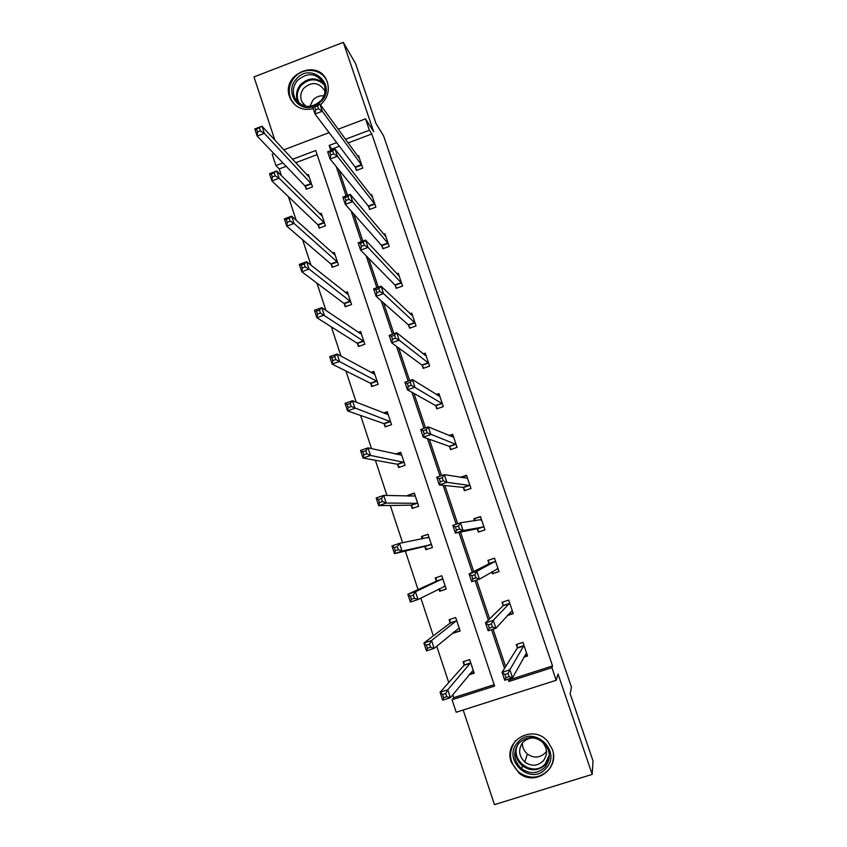 <?xml version="1.0" encoding="UTF-8"?>
<svg xmlns="http://www.w3.org/2000/svg" width="847" height="847" viewBox="0 0 847 847"><rect width="100%" height="100%" fill="white"/><g stroke="black" fill="none" stroke-linecap="round" stroke-linejoin="round"><path stroke-width="1.27" d="M313.21 108.638C303.184 110.904 295.645 107.76 290.585 99.205L289.558 96.727C280.982 74.303 317.826 58.157 326.72 80.56L327.355 82.212C329.769 90.968 327.461 98.506 320.431 104.816M552.318 749.341C559.92 768.811 534.976 786.63 519.095 773.173L511.281 762.194C502.959 740.659 533.208 723.38 547.765 741.464L552.318 749.341M463.182 710.008L494.457 804.65L592.18 774.391L558.067 674.043L556.214 680.279L456.194 712.242L452.065 699.728L494.616 686.07L315.762 150.512L292.511 159.3M338.154 129.231L365.533 118.845L373.665 131.645L343.3 42.35L355.634 63.705L376.004 123.514L383.575 135.838L571.481 687.224L570.147 693.767L593.016 760.934L592.18 774.391M343.3 42.35L253.984 76.939L274.883 140.179M452.764 694.784L453.717 697.663L452.065 699.728M286.17 166.319L279.245 168.924L281.479 175.71M288.404 196.673L296.185 220.252M302.612 239.722L311.008 265.175M316.926 283.12L325.947 310.468M331.368 326.878L341.023 356.142M345.915 370.975L356.216 402.198M360.589 415.443L371.547 448.656M375.38 460.27L387.005 495.506M390.298 505.468L402.6 542.758M405.332 551.048L418.058 589.607M420.853 598.088L433.325 635.875M436.745 646.229L448.719 682.534M279.245 168.924L275.921 165.567L272.183 154.239L273.93 153.572M368.646 206.668L369.588 209.474L375.92 207.123L371.685 194.588L370.626 194.979M395.221 285.503L396.184 288.351L402.579 286.032L398.281 273.306L396.883 273.825M422.187 365.502L423.161 368.392L429.63 366.105L425.268 353.199L423.225 353.919M449.566 446.697L450.551 449.63L457.084 447.375L452.658 434.278L448.974 435.549M477.348 529.11L478.354 532.085L484.95 529.873L480.461 516.564L473.875 518.788L474.564 520.852M507.321 615.547L513.24 613.609L508.676 600.11L502.027 602.291L503.044 605.309M339.393 146.224L331.96 149.03L332.299 150.035M338.98 169.961L347.503 195.361M353.728 213.92L362.844 241.067M368.604 258.25L378.313 287.165M383.606 302.951L393.908 333.665M398.725 348.022L409.641 380.568M413.971 393.463L425.522 427.873M429.344 439.297L441.531 475.601M444.855 485.5L457.687 523.732M460.493 532.107L473.727 571.556M476.596 580.121L489.608 618.892M493.06 629.173L505.627 666.631M509.672 678.669L509.979 679.601L552.54 665.933L371.812 133.985L348.096 142.942M523.87 657.145L527.543 655.959L522.948 642.354L516.257 644.525L517.284 647.563M498.978 571.418L492.414 573.779L499.042 571.587L494.51 558.184L487.893 560.386L488.899 563.382M492.414 573.779L491.768 571.873M463.404 487.745L464.4 490.699L470.964 488.475L466.506 475.262L460.408 477.348M435.824 405.946L436.808 408.857L443.309 406.592L438.915 393.58L436.279 394.501M408.656 325.354L409.62 328.223L416.057 325.926L411.727 313.104L410.064 313.708M381.881 245.937L382.833 248.764L389.207 246.435L384.94 233.804L383.723 234.248M355.496 167.685L356.439 170.469L362.738 168.108L358.535 155.657L357.593 156.017M552.54 665.933L551.937 667.68L556.214 680.279M365.533 118.845L369.408 130.237L345.449 139.289M371.812 133.985L369.408 130.237M508.147 679.156L508.92 681.486L551.937 667.68M336.661 142.614L329.155 145.451L330.87 150.565M336.238 166.584L346.074 195.89M351.134 210.988L361.394 241.596M366.148 255.752L376.862 287.694M381.288 300.897L392.447 334.194M396.555 346.423L408.18 381.086M411.949 392.341L424.04 428.391M427.481 438.64L440.048 476.109M443.14 485.331L456.184 524.24M458.936 532.424L472.298 572.276M475.093 580.619L488.348 620.12M491.546 629.67L504.526 668.378M283.787 149.834L329.123 132.651M282.919 162.931L275.921 165.567M317.138 154.63L295.677 162.73M453.717 697.663L494.15 684.683M307.016 175.022L308.382 174.514L312.501 186.922L306.254 189.262L305.333 186.478M319.764 213.889L321.288 213.328L325.439 225.821L319.16 228.15L318.239 225.344M332.553 253.052L334.279 252.417L338.472 265.005L332.162 267.313L331.23 264.497M345.364 292.533L347.376 291.802L351.6 304.486L345.258 306.773L344.316 303.935M358.186 332.32L360.568 331.463L364.813 344.242L358.45 346.518L357.498 343.66M370.933 372.468L373.855 371.431L378.133 384.294L371.738 386.56L370.785 383.68M383.479 413.008L387.248 411.684L391.558 424.654L385.12 426.899L384.157 423.998M395.454 454.066L400.726 452.245L405.078 465.299L398.609 467.533L397.635 464.611M408.106 496.162L407.831 495.315L414.31 493.102L418.693 506.262L412.193 508.465L411.219 505.521M422.293 538.904L421.478 536.458L428 534.266L432.415 547.522L425.882 549.714L424.898 546.749M436.226 580.904L435.242 577.919L441.795 575.738L446.231 589.089L439.667 591.27L438.894 588.919M450.096 622.683L449.101 619.676L455.686 617.516L460.165 630.973L453.569 633.133L453.314 632.391M464.071 664.789L463.065 661.761L469.683 659.612L474.193 673.174L468.931 674.879M509.979 679.601L508.92 681.486M331.96 149.03L329.155 145.451M460.027 630.56L453.569 633.133M446.178 588.919L439.667 591.27M474.807 520.82L474.648 518.692L473.875 518.788M428.053 534.415L421.478 536.458M414.448 493.483L407.831 495.315M524.367 656.245L527.321 655.292M507.999 673.481L504.865 674.487L505.934 677.674L509.068 676.668L507.999 673.481L509.862 669.786L512.53 677.748L504.727 680.257L502.059 672.296L509.862 669.786L523.975 645.393M526.516 652.91L512.53 677.748L509.068 676.668M504.865 674.487L502.059 672.296L517.305 648.082L516.882 644.323M505.934 677.674L504.727 680.257M473.971 672.507L469.746 673.873M446.782 696.689L445.734 693.502L442.632 694.498L443.68 697.684L446.782 696.689L450.392 697.706L442.674 700.183L440.069 692.253L447.777 689.776L450.392 697.706L473.187 670.136M463.934 661.475L464.029 665.329L440.069 692.253L442.632 694.498M470.699 662.65L447.777 689.776L445.734 693.502M442.674 700.183L443.68 697.684M507.914 614.89L513.102 613.196M491.355 623.868L488.243 624.885L489.301 628.051L492.414 627.034L491.355 623.868L493.261 620.353L495.908 628.252L488.147 630.782L485.511 622.894L493.261 620.353L509.693 603.128M512.213 610.592L495.908 628.252L492.414 627.034M488.243 624.885L485.511 622.894L503.044 605.774L502.684 602.079M489.301 628.051L488.147 630.782M474.86 574.7L471.758 575.727L472.817 578.861L475.908 577.834L474.86 574.7L476.808 571.354L479.434 579.179L471.715 581.741L469.1 573.917L476.808 571.354L495.527 561.18M498.025 568.581L479.434 579.179L475.908 577.834M471.758 575.727L469.1 573.917L488.888 563.795L488.603 560.153M493.081 573.366L492.012 571.725M472.817 578.861L471.715 581.741M453.992 631.82L454.458 632.381M430.498 647.256L429.461 644.101L426.38 645.107L427.417 648.262L430.498 647.256L434.14 648.4L426.465 650.909L423.881 643.053L431.547 640.544L434.14 648.4L459.159 627.966M450.032 619.379L450.043 623.17L423.881 643.053L426.38 645.107M456.692 620.523L431.547 640.544L429.461 644.101M426.465 650.909L427.417 648.262M439.106 588.813L440.641 590.761M414.352 598.257L413.325 595.123L410.266 596.14L411.303 599.263L414.352 598.257L418.026 599.528L410.403 602.058L407.841 594.266L415.464 591.735L418.026 599.528L445.236 586.103M436.237 577.58L436.163 581.338L407.841 594.266L410.266 596.14M442.79 578.723L415.464 591.735L413.325 595.123M410.403 602.058L411.303 599.263M546.061 768.356C530.847 786.821 501.329 759.568 517.782 742.427C532.827 723.952 562.588 751.056 546.061 768.356M518.915 743.137C512.583 752.189 513.462 760.744 521.561 768.78C530.021 774.423 537.866 773.872 545.076 767.117C550.878 759.261 550.688 751.353 544.515 743.391C535.78 735.778 527.258 735.694 518.915 743.137M546.495 751.225L545.256 752.877C539.74 758.023 533.79 758.404 527.385 754.01C523.997 751.067 522.324 747.382 522.377 742.935M543.213 760.913C537.527 766.217 531.376 766.609 524.769 762.067C518.639 755.82 518.015 749.235 522.895 742.311C529.269 736.583 535.844 736.583 542.609 742.332C547.564 748.526 547.765 754.719 543.213 760.913M515.452 740.797C507.787 752.2 509.068 762.798 519.317 772.602C529.756 779.335 539.37 778.562 548.168 770.283C552.17 765.593 553.896 760.098 553.345 753.809M546.77 762.967L548.221 761.898M313.316 106.584C297.636 112.355 284.613 91.645 296.079 79.343C310.087 61.513 337.106 84.086 321.754 100.941L315.253 105.833M297.329 80.55C293.009 86.129 292.194 92.027 294.883 98.231C302.315 108.268 311.04 109.03 321.077 100.528C325.28 95.15 326.18 89.411 323.766 83.334C316.429 72.831 307.62 71.91 297.329 80.55M309.928 106.436L312.797 100.253C315.836 96.897 319.541 95.425 323.914 95.849M305.809 106.299L301.966 101.841C299.891 97.034 300.526 92.461 303.882 88.141C311.855 81.439 318.705 82.159 324.422 90.28L324.983 91.794M326.836 80.825C321.479 68.48 302.877 66.775 294.184 77.755C288.806 84.711 287.811 92.048 291.188 99.766L295.021 104.922M474.648 518.692L480.503 516.723M479.063 531.852L477.094 528.793L455.432 533.123L452.838 525.373L460.493 522.79L481.456 519.539M458.502 525.966L460.493 522.79L463.097 530.54L455.432 533.123L456.469 530.106L459.55 529.068L458.502 525.966L455.421 527.003L456.469 530.106M483.944 526.887L463.097 530.54L459.55 529.068M452.838 525.373L455.421 527.003M428.984 537.22L399.509 543.361L402.06 551.09L394.48 553.642L424.58 546.442L426.877 549.375M395.316 550.709L394.48 553.642L391.939 545.913L399.509 543.361L397.338 546.58L394.3 547.607L395.316 550.709L398.355 549.682L397.338 546.58M422.558 536.267L422.484 538.872M398.355 549.682L402.06 551.09L431.419 544.547M394.3 547.607L391.939 545.913M461.255 477.496L466.633 475.654M465.056 490.477L463.129 487.385L439.286 484.929L436.713 477.253L444.326 474.638L467.502 478.216M442.293 477.655L444.326 474.638L446.909 482.324L439.286 484.929L440.271 481.784L443.33 480.736L442.293 477.655L439.233 478.693L440.271 481.784M469.969 485.511L446.909 482.324L443.33 480.736M436.713 477.253L439.233 478.693M415.295 496.046L383.702 495.4L386.221 503.065L378.694 505.638L410.89 505.183L413.114 508.158M379.477 502.567L378.694 505.638L376.174 497.983L383.702 495.4L381.489 498.46L378.461 499.497L379.477 502.567L382.495 501.53L381.489 498.46M408.974 495.357L408.921 496.183M382.495 501.53L386.221 503.065L417.709 503.309M378.461 499.497L376.174 497.983M449.884 435.93L452.87 434.892M451.165 449.418L449.281 446.295L423.278 437.158L420.726 429.545L428.296 426.909L453.643 437.2M426.221 429.757L428.296 426.909L430.858 434.532L423.278 437.158L424.209 433.876L427.248 432.817L426.221 429.757L423.182 430.816L424.209 433.876M456.088 444.442L427.248 432.817M420.726 429.545L423.182 430.816M400.938 452.859L396.671 454.341M401.7 455.157L368.022 447.862L370.531 455.453L363.035 458.047L397.296 464.22L399.466 467.237M363.776 454.839L363.035 458.047L360.536 450.456L368.022 447.862L365.777 450.752L362.77 451.8L363.776 454.839L366.772 453.801L365.777 450.752M366.772 453.801L370.531 455.453L404.104 462.377M362.77 451.8L360.536 450.456M437.264 395.115L439.201 394.437M437.37 408.667L435.527 405.501L407.418 389.8L404.887 382.251L412.415 379.594L439.889 396.491M410.297 382.283L412.415 379.594L414.945 387.153L407.418 389.8L408.286 386.38L411.314 385.311L410.297 382.283L407.269 383.352L408.286 386.38M442.325 403.68L411.314 385.311M404.887 382.251L407.269 383.352M387.524 412.542L384.75 413.516M388.212 414.585L352.49 400.726L354.967 408.254L347.524 410.869L383.807 423.574L385.914 426.623M348.202 407.534L347.524 410.869L345.047 403.341L352.49 400.726L350.192 403.458L347.206 404.517L348.202 407.534L351.187 406.475L350.192 403.458M351.187 406.475L390.594 421.753M347.206 404.517L345.047 403.341M424.283 354.755L425.639 354.279M423.691 368.201L421.88 365.015L391.685 342.844L389.175 335.359L396.661 332.691L426.242 356.079M394.501 335.221L396.661 332.691L399.17 340.176L391.685 342.844L392.5 339.298L395.507 338.218L394.501 335.221L391.494 336.291L392.5 339.298M428.656 363.215L399.17 340.176L395.507 338.218M389.175 335.359L391.494 336.291M374.215 372.511L372.278 373.199M374.819 374.31L337.085 353.993L339.541 361.457L332.13 364.094L370.414 383.215L372.479 386.296M332.765 360.631L332.13 364.094L329.684 356.64L337.085 353.993L334.756 356.576L331.78 357.635L332.765 360.631L335.74 359.562L334.756 356.576M335.74 359.562L377.18 381.415M331.78 357.635L329.684 356.64M411.187 314.766L412.171 314.417M410.117 328.043L408.328 324.825L376.089 296.302L373.601 288.88L381.044 286.18L412.69 315.973M378.842 288.552L381.044 286.18L383.532 293.602L376.089 296.302L376.851 292.617L379.848 291.537L378.842 288.552L375.856 289.642L376.851 292.617M415.083 323.056L383.532 293.602L379.848 291.537M373.601 288.88L375.856 289.642M361.002 332.776L359.594 333.273M361.521 334.321L321.807 307.652L324.242 315.052L316.884 317.72L357.116 343.162L359.149 346.275M317.466 314.121L316.884 317.72L314.449 310.32L321.807 307.652L319.435 310.087L316.482 311.156L317.466 314.121L320.42 313.051L319.435 310.087M320.42 313.051L363.871 341.383M316.482 311.156L314.449 310.32M398.069 275.106L398.799 274.841M396.65 288.181L394.882 284.941L360.621 250.151L358.154 242.782L365.555 240.072L399.244 276.154M363.321 242.295L365.555 240.072L368.032 247.43L360.621 250.151L361.341 246.339L364.316 245.249L363.321 242.295L360.356 243.385L361.341 246.339M401.616 283.184L368.032 247.43L364.316 245.249M358.154 242.782L360.356 243.385M384.993 235.752L385.533 235.551M383.278 248.605L381.531 245.334L345.29 204.392L342.844 197.086L350.203 194.344L385.893 236.631M347.926 196.419L350.203 194.344L352.659 201.65L345.29 204.392L345.957 200.453L348.911 199.352L347.926 196.419L344.983 197.52L345.957 200.453M388.244 243.608L352.659 201.65L348.911 199.352M342.844 197.086L344.983 197.52M370.001 209.315L368.276 206.022L330.086 159.014L327.662 151.782L334.978 149.019L372.638 197.393M332.67 150.946L334.978 149.019L337.413 156.261L330.086 159.014L330.711 154.959L333.644 153.847L332.67 150.946L329.737 152.058L330.711 154.959M374.977 204.318L337.413 156.261L333.644 153.847M327.662 151.782L329.737 152.058M347.884 293.327L346.847 293.697M348.318 294.629L306.656 261.712L309.081 269.05L301.754 271.739L343.924 303.395L345.915 306.54M302.294 268.012L301.754 271.739L299.34 264.402L306.656 261.712L304.253 263.989L301.32 265.069L302.294 268.012L305.227 266.932L304.253 263.989M305.227 266.932L309.081 269.05L350.647 301.638M301.32 265.069L299.34 264.402M334.861 254.164L334.089 254.449M335.221 255.233L291.643 216.165L294.036 223.439L286.762 226.138L330.828 263.915L332.786 267.091M287.249 222.295L286.762 226.138L284.37 218.865L291.643 216.165L289.208 218.293L286.286 219.373L287.249 222.295L290.161 221.205L289.208 218.293M290.161 221.205L294.036 223.439L337.53 262.189M286.286 219.373L284.37 218.865M321.934 215.276L321.362 215.487M322.209 216.112L276.747 170.988L279.129 178.209L271.887 180.93L317.826 224.73L319.753 227.928M272.332 176.959L271.887 180.93L269.515 173.72L276.747 170.988L271.379 174.069L272.332 176.959L275.233 175.869L274.28 172.979M275.233 175.869L279.129 178.209L324.507 223.026M271.379 174.069L269.515 173.72M356.831 170.321L355.126 166.997L315.02 114.017L312.617 106.849L319.891 104.065L359.477 158.442M317.54 105.854L319.891 104.065L322.294 111.243L315.02 114.017L315.592 109.845L318.504 108.734L317.54 105.854L314.618 106.966L315.592 109.845M361.796 165.313L322.294 111.243L318.504 108.734M312.617 106.849L314.618 106.966M309.303 177.288L261.988 126.203L264.338 133.35L257.139 136.102L304.909 185.821L306.815 189.05M257.53 132.016L257.139 136.102L254.788 128.945L261.988 126.203L256.588 129.146L257.53 132.016L260.421 130.904L259.478 128.035M260.421 130.904L264.338 133.35L311.58 184.138M256.588 129.146L254.788 128.945M524.007 645.912L517.305 648.082M524.007 645.605L517.316 647.764M464.082 665.001L470.71 662.852M464.029 665.329L470.657 663.18M509.703 603.593L503.044 605.774M509.725 603.318L503.065 605.499M497.941 568.443L497.051 568.739M495.516 561.593L488.888 563.795M495.548 561.349L488.92 563.551M450.106 622.884L456.692 620.724M450.043 623.17L456.639 621.01M436.226 581.084L442.79 578.903M436.163 581.338L442.727 579.157M443.86 586.389L445.141 585.965M549.152 758.33L545.754 764.301C538.618 770.982 530.868 771.532 522.493 765.953C516.649 760.797 514.595 754.486 516.342 747.043M518.036 744.227C508.962 760.447 533.705 778.118 545.394 763.645L549.322 754.973M298.218 102.646L298.028 102.265C295.359 96.124 296.164 90.29 300.441 84.764C308.128 77.469 315.899 76.992 323.755 83.302M324.359 84.869C316.778 77.945 309.039 78.157 301.119 85.483C296.63 91.402 296.101 97.469 299.51 103.683M483.849 526.739L477.253 528.962M483.69 526.569L477.094 528.793M481.477 519.709L480.471 520.047M427.544 537.877L428.984 537.39M424.58 546.442L431.112 544.25M424.792 546.601L431.314 544.409M469.873 485.352L463.309 487.586M469.693 485.151L463.129 487.385M410.89 505.183L417.391 502.97M411.102 505.373L417.603 503.16M455.993 444.273L449.461 446.528M455.813 444.04L449.281 446.295M397.296 464.22L403.765 461.996M397.518 464.442L403.987 462.208M442.219 403.5L435.718 405.766M442.028 403.236L435.527 405.501M383.807 423.574L390.245 421.319M384.04 423.818L390.478 421.573M428.55 363.024L422.081 365.311M428.349 362.728L421.88 365.015M370.414 383.215L376.82 380.949M370.658 383.49L377.063 381.224M414.977 322.845L408.54 325.153M414.765 322.527L408.328 324.825M357.116 343.162L363.49 340.875M357.37 343.459L363.744 341.182M401.51 282.972L395.104 285.291M401.287 282.612L394.882 284.941M388.127 243.385L381.764 245.715M387.905 243.004L381.531 245.334M374.861 204.085L368.519 206.435M374.618 203.672L368.276 206.022M343.924 303.395L350.266 301.098M344.189 303.724L350.52 301.426M330.828 263.915L337.138 261.607M331.092 264.275L337.402 261.967M317.826 224.73L324.105 222.401M318.101 225.122L324.38 222.793M361.68 165.07L355.369 167.431M361.436 164.636L355.126 166.997M304.909 185.821L311.156 183.481M305.195 186.245L311.442 183.905M519.095 773.173L519.296 772.591M524.018 645.774L517.326 647.944M464.071 665.181L470.699 663.042M509.735 603.456L503.076 605.637M495.548 561.455L488.931 563.657M450.096 623.021L456.692 620.862M436.226 581.18L442.78 578.999M524.769 762.067L527.385 754.01M549.163 758.213L545.754 764.227C538.607 770.918 530.857 771.49 522.493 765.953L521.561 768.78M301.966 101.841L304.74 105.473M298.229 102.646L294.883 98.231M481.477 519.772L480.8 519.994M428.021 537.781L428.984 537.464"/></g></svg>
